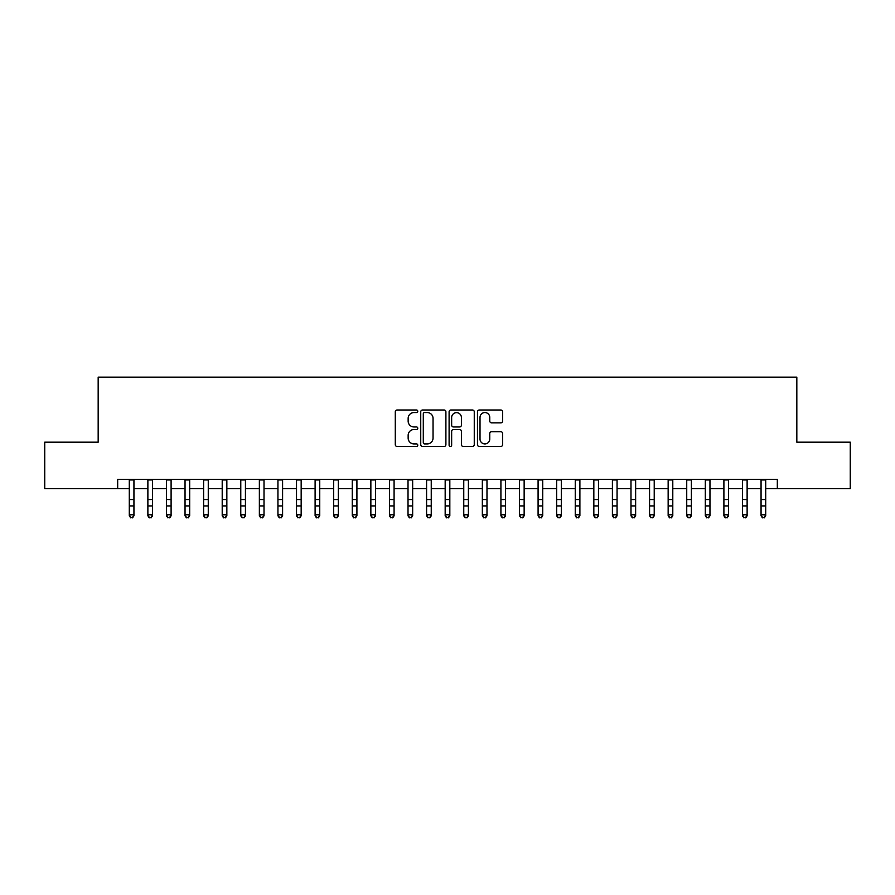 <?xml version="1.0" encoding="UTF-8"?>
<svg xmlns="http://www.w3.org/2000/svg" width="895" height="895" viewBox="0 0 895 895"><rect width="100%" height="100%" fill="white"/><g stroke="black" fill="none" stroke-linecap="round" stroke-linejoin="round"><path stroke-width="1.34" d="M417.775 411.275A1.275 1.275 0 0 0 416.499 410L397.111 410A1.824 1.824 0 0 0 395.288 411.823L395.288 444.647A1.824 1.824 0 0 0 397.111 446.471L416.499 446.471A1.275 1.275 0 0 0 417.775 445.195A1.275 1.275 0 0 0 416.499 443.92L413.982 443.92A5.84 5.84 0 0 1 408.154 438.091L408.154 435.35A5.84 5.84 0 0 1 413.982 429.51L416.499 429.51A1.275 1.275 0 0 0 417.775 428.235A1.275 1.275 0 0 0 416.499 426.96L413.982 426.96A5.84 5.84 0 0 1 408.154 421.12L408.154 418.39A5.84 5.84 0 0 1 413.982 412.55L416.499 412.55A1.275 1.275 0 0 0 417.775 411.275M500.808 422.854A1.824 1.824 0 0 0 502.632 421.03L502.632 411.823A1.824 1.824 0 0 0 500.808 410L479.284 410A1.824 1.824 0 0 0 477.46 411.823L477.46 444.647A1.824 1.824 0 0 0 479.284 446.471L500.808 446.471A1.824 1.824 0 0 0 502.632 444.647L502.632 433.527A1.824 1.824 0 0 0 500.808 431.703L491.59 431.703A1.824 1.824 0 0 0 489.766 433.527L489.766 439.042A4.878 4.878 0 0 1 484.889 443.92A4.878 4.878 0 0 1 480.011 439.042L480.011 417.428A4.878 4.878 0 0 1 484.889 412.55A4.878 4.878 0 0 1 489.766 417.428L489.766 421.03A1.824 1.824 0 0 0 491.59 422.854L500.808 422.854M117.681 488.625L44.75 488.625L44.75 442.175L98.17 442.175L98.17 377.142L796.83 377.142L796.83 442.175L850.25 442.175L850.25 488.625L777.319 488.625L777.319 479.34L117.681 479.34L117.681 488.625L129.294 488.625M445.9 411.823A1.824 1.824 0 0 0 444.077 410L422.563 410A1.824 1.824 0 0 0 420.739 411.823L420.739 444.647A1.824 1.824 0 0 0 422.563 446.471L444.077 446.471A1.824 1.824 0 0 0 445.9 444.647L445.9 411.823M450.923 410L472.437 410A1.824 1.824 0 0 1 474.26 411.823L474.26 444.647A1.824 1.824 0 0 1 472.437 446.471L463.23 446.471A1.824 1.824 0 0 1 461.406 444.647L461.406 431.334A1.824 1.824 0 0 0 459.582 429.51L453.474 429.51A1.824 1.824 0 0 0 451.651 431.334L451.651 445.195A1.275 1.275 0 0 1 450.375 446.471A1.275 1.275 0 0 1 449.1 445.195L449.1 411.823A1.824 1.824 0 0 1 450.923 410M133.937 488.625L147.876 488.625M152.519 488.625L166.459 488.625M171.102 488.625L185.041 488.625M189.684 488.625L203.624 488.625M208.266 488.625L222.206 488.625M226.849 488.625L240.777 488.625M245.431 488.625L259.36 488.625M264.014 488.625L277.942 488.625M282.596 488.625L296.525 488.625M301.167 488.625L315.107 488.625M319.75 488.625L333.69 488.625M338.332 488.625L352.272 488.625M356.915 488.625L370.854 488.625M375.497 488.625L389.437 488.625M394.08 488.625L408.019 488.625M412.662 488.625L426.591 488.625M431.245 488.625L445.173 488.625M449.827 488.625L463.755 488.625M468.409 488.625L482.338 488.625M486.981 488.625L500.92 488.625M505.563 488.625L519.503 488.625M524.146 488.625L538.085 488.625M542.728 488.625L556.668 488.625M561.31 488.625L575.25 488.625M579.893 488.625L593.832 488.625M598.475 488.625L612.404 488.625M617.058 488.625L630.986 488.625M635.64 488.625L649.569 488.625M654.223 488.625L668.151 488.625M672.794 488.625L686.733 488.625M691.376 488.625L705.316 488.625M709.959 488.625L723.898 488.625M728.541 488.625L742.481 488.625M747.124 488.625L761.063 488.625M765.706 488.625L777.319 488.625M424.566 412.55A1.275 1.275 0 0 0 423.29 413.826L423.29 442.645A1.275 1.275 0 0 0 424.566 443.92L427.206 443.92A5.84 5.84 0 0 0 433.046 438.091L433.046 418.39A5.84 5.84 0 0 0 427.206 412.55L424.566 412.55M461.406 417.517A4.878 4.878 0 0 0 456.528 412.64A4.878 4.878 0 0 0 451.651 417.517L451.651 425.136A1.824 1.824 0 0 0 453.474 426.96L459.582 426.96A1.824 1.824 0 0 0 461.406 425.136L461.406 417.517M133.937 479.34L133.937 515.811L132.549 517.858L130.692 517.444L132.549 517.858M129.294 479.34L129.294 514.782L133.937 514.782L132.549 517.444M130.692 517.858L129.294 515.811L129.294 514.782L130.692 517.444M152.519 479.34L152.519 515.811L151.132 517.858L149.275 517.444L151.132 517.858M147.876 479.34L147.876 514.782L152.519 514.782L151.132 517.444M149.275 517.858L147.876 515.811L147.876 514.782L149.275 517.444M171.102 479.34L171.102 515.811L169.714 517.858L167.846 517.444L169.714 517.858M166.459 479.34L166.459 514.782L171.102 514.782L169.714 517.444M167.846 517.858L166.459 515.811L166.459 514.782L167.846 517.444M189.684 479.34L189.684 515.811L188.286 517.858L186.428 517.444L188.286 517.858M185.041 479.34L185.041 514.782L189.684 514.782L188.286 517.444M186.428 517.858L185.041 515.811L185.041 514.782L186.428 517.444M208.266 479.34L208.266 515.811L206.868 517.858L205.011 517.444L206.868 517.858M203.624 479.34L203.624 514.782L208.266 514.782L206.868 517.444M205.011 517.858L203.624 515.811L203.624 514.782L205.011 517.444M226.849 479.34L226.849 515.811L225.451 517.858L223.593 517.444L225.451 517.858M222.206 479.34L222.206 514.782L226.849 514.782L225.451 517.444M223.593 517.858L222.206 515.811L222.206 514.782L223.593 517.444M245.431 479.34L245.431 515.811L244.033 517.858L242.176 517.444L244.033 517.858M240.777 479.34L240.777 514.782L245.431 514.782L244.033 517.444M242.176 517.858L240.777 515.811L240.777 514.782L242.176 517.444M264.014 479.34L264.014 515.811L262.615 517.858L260.758 517.444L262.615 517.858M259.36 479.34L259.36 514.782L264.014 514.782L262.615 517.444M260.758 517.858L259.36 515.811L259.36 514.782L260.758 517.444M282.596 479.34L282.596 515.811L281.198 517.858L279.341 517.444L281.198 517.858M277.942 479.34L277.942 514.782L282.596 514.782L281.198 517.444M279.341 517.858L277.942 515.811L277.942 514.782L279.341 517.444M301.167 479.34L301.167 515.811L299.78 517.858L297.923 517.444L299.78 517.858M296.525 479.34L296.525 514.782L301.167 514.782L299.78 517.444M297.923 517.858L296.525 515.811L296.525 514.782L297.923 517.444M319.75 479.34L319.75 515.811L318.363 517.858L316.506 517.444L318.363 517.858M315.107 479.34L315.107 514.782L319.75 514.782L318.363 517.444M316.506 517.858L315.107 515.811L315.107 514.782L316.506 517.444M338.332 479.34L338.332 515.811L336.945 517.858L335.088 517.444L336.945 517.858M333.69 479.34L333.69 514.782L338.332 514.782L336.945 517.444M335.088 517.858L333.69 515.811L333.69 514.782L335.088 517.444M356.915 479.34L356.915 515.811L355.528 517.858L353.659 517.444L355.528 517.858M352.272 479.34L352.272 514.782L356.915 514.782L355.528 517.444M353.659 517.858L352.272 515.811L352.272 514.782L353.659 517.444M375.497 479.34L375.497 515.811L374.099 517.858L372.242 517.444L374.099 517.858M370.854 479.34L370.854 514.782L375.497 514.782L374.099 517.444M372.242 517.858L370.854 515.811L370.854 514.782L372.242 517.444M394.08 479.34L394.08 515.811L392.681 517.858L390.824 517.444L392.681 517.858M389.437 479.34L389.437 514.782L394.08 514.782L392.681 517.444M390.824 517.858L389.437 515.811L389.437 514.782L390.824 517.444M412.662 479.34L412.662 515.811L411.264 517.858L409.407 517.444L411.264 517.858M408.019 479.34L408.019 514.782L412.662 514.782L411.264 517.444M409.407 517.858L408.019 515.811L408.019 514.782L409.407 517.444M431.245 479.34L431.245 515.811L429.846 517.858L427.989 517.444L429.846 517.858M426.591 479.34L426.591 514.782L431.245 514.782L429.846 517.444M427.989 517.858L426.591 515.811L426.591 514.782L427.989 517.444M449.827 479.34L449.827 515.811L448.429 517.858L446.571 517.444L448.429 517.858M445.173 479.34L445.173 514.782L449.827 514.782L448.429 517.444M446.571 517.858L445.173 515.811L445.173 514.782L446.571 517.444M468.409 479.34L468.409 515.811L467.011 517.858L465.154 517.444L467.011 517.858M463.755 479.34L463.755 514.782L468.409 514.782L467.011 517.444M465.154 517.858L463.755 515.811L463.755 514.782L465.154 517.444M486.981 479.34L486.981 515.811L485.593 517.858L483.736 517.444L485.593 517.858M482.338 479.34L482.338 514.782L486.981 514.782L485.593 517.444M483.736 517.858L482.338 515.811L482.338 514.782L483.736 517.444M505.563 479.34L505.563 515.811L504.176 517.858L502.319 517.444L504.176 517.858M500.92 479.34L500.92 514.782L505.563 514.782L504.176 517.444M502.319 517.858L500.92 515.811L500.92 514.782L502.319 517.444M524.146 479.34L524.146 515.811L522.758 517.858L520.901 517.444L522.758 517.858M519.503 479.34L519.503 514.782L524.146 514.782L522.758 517.444M520.901 517.858L519.503 515.811L519.503 514.782L520.901 517.444M542.728 479.34L542.728 515.811L541.341 517.858L539.472 517.444L541.341 517.858M538.085 479.34L538.085 514.782L542.728 514.782L541.341 517.444M539.472 517.858L538.085 515.811L538.085 514.782L539.472 517.444M561.31 479.34L561.31 515.811L559.912 517.858L558.055 517.444L559.912 517.858M556.668 479.34L556.668 514.782L561.31 514.782L559.912 517.444M558.055 517.858L556.668 515.811L556.668 514.782L558.055 517.444M579.893 479.34L579.893 515.811L578.494 517.858L576.637 517.444L578.494 517.858M575.25 479.34L575.25 514.782L579.893 514.782L578.494 517.444M576.637 517.858L575.25 515.811L575.25 514.782L576.637 517.444M598.475 479.34L598.475 515.811L597.077 517.858L595.22 517.444L597.077 517.858M593.832 479.34L593.832 514.782L598.475 514.782L597.077 517.444M595.22 517.858L593.832 515.811L593.832 514.782L595.22 517.444M617.058 479.34L617.058 515.811L615.659 517.858L613.802 517.444L615.659 517.858M612.404 479.34L612.404 514.782L617.058 514.782L615.659 517.444M613.802 517.858L612.404 515.811L612.404 514.782L613.802 517.444M635.64 479.34L635.64 515.811L634.242 517.858L632.385 517.444L634.242 517.858M630.986 479.34L630.986 514.782L635.64 514.782L634.242 517.444M632.385 517.858L630.986 515.811L630.986 514.782L632.385 517.444M654.223 479.34L654.223 515.811L652.824 517.858L650.967 517.444L652.824 517.858M649.569 479.34L649.569 514.782L654.223 514.782L652.824 517.444M650.967 517.858L649.569 515.811L649.569 514.782L650.967 517.444M672.794 479.34L672.794 515.811L671.407 517.858L669.549 517.444L671.407 517.858M668.151 479.34L668.151 514.782L672.794 514.782L671.407 517.444M669.549 517.858L668.151 515.811L668.151 514.782L669.549 517.444M691.376 479.34L691.376 515.811L689.989 517.858L688.132 517.444L689.989 517.858M686.733 479.34L686.733 514.782L691.376 514.782L689.989 517.444M688.132 517.858L686.733 515.811L686.733 514.782L688.132 517.444M709.959 479.34L709.959 515.811L708.572 517.858L706.714 517.444L708.572 517.858M705.316 479.34L705.316 514.782L709.959 514.782L708.572 517.444M706.714 517.858L705.316 515.811L705.316 514.782L706.714 517.444M728.541 479.34L728.541 515.811L727.154 517.858L725.286 517.444L727.154 517.858M723.898 479.34L723.898 514.782L728.541 514.782L727.154 517.444M725.286 517.858L723.898 515.811L723.898 514.782L725.286 517.444M747.124 479.34L747.124 515.811L745.725 517.858L743.868 517.444L745.725 517.858M742.481 479.34L742.481 514.782L747.124 514.782L745.725 517.444M743.868 517.858L742.481 515.811L742.481 514.782L743.868 517.444M765.706 479.34L765.706 515.811L764.308 517.858L762.45 517.444L764.308 517.858M761.063 479.34L761.063 514.782L765.706 514.782L764.308 517.444M762.45 517.858L761.063 515.811L761.063 514.782L762.45 517.444M133.937 499.555L129.294 499.555M133.937 505.932L129.294 505.932M133.937 479.944L129.294 479.944M152.519 499.555L147.876 499.555M152.519 505.932L147.876 505.932M152.519 479.944L147.876 479.944M171.102 499.555L166.459 499.555M171.102 505.932L166.459 505.932M171.102 479.944L166.459 479.944M189.684 499.555L185.041 499.555M189.684 505.932L185.041 505.932M189.684 479.944L185.041 479.944M208.266 499.555L203.624 499.555M208.266 505.932L203.624 505.932M208.266 479.944L203.624 479.944M226.849 499.555L222.206 499.555M226.849 505.932L222.206 505.932M226.849 479.944L222.206 479.944M245.431 499.555L240.777 499.555M245.431 505.932L240.777 505.932M245.431 479.944L240.777 479.944M264.014 499.555L259.36 499.555M264.014 505.932L259.36 505.932M264.014 479.944L259.36 479.944M282.596 499.555L277.942 499.555M282.596 505.932L277.942 505.932M282.596 479.944L277.942 479.944M301.167 499.555L296.525 499.555M301.167 505.932L296.525 505.932M301.167 479.944L296.525 479.944M319.75 499.555L315.107 499.555M319.75 505.932L315.107 505.932M319.75 479.944L315.107 479.944M338.332 499.555L333.69 499.555M338.332 505.932L333.69 505.932M338.332 479.944L333.69 479.944M356.915 499.555L352.272 499.555M356.915 505.932L352.272 505.932M356.915 479.944L352.272 479.944M375.497 499.555L370.854 499.555M375.497 505.932L370.854 505.932M375.497 479.944L370.854 479.944M394.08 499.555L389.437 499.555M394.08 505.932L389.437 505.932M394.08 479.944L389.437 479.944M412.662 499.555L408.019 499.555M412.662 505.932L408.019 505.932M412.662 479.944L408.019 479.944M431.245 499.555L426.591 499.555M431.245 505.932L426.591 505.932M431.245 479.944L426.591 479.944M449.827 499.555L445.173 499.555M449.827 505.932L445.173 505.932M449.827 479.944L445.173 479.944M468.409 499.555L463.755 499.555M468.409 505.932L463.755 505.932M468.409 479.944L463.755 479.944M486.981 499.555L482.338 499.555M486.981 505.932L482.338 505.932M486.981 479.944L482.338 479.944M505.563 499.555L500.92 499.555M505.563 505.932L500.92 505.932M505.563 479.944L500.92 479.944M524.146 499.555L519.503 499.555M524.146 505.932L519.503 505.932M524.146 479.944L519.503 479.944M542.728 499.555L538.085 499.555M542.728 505.932L538.085 505.932M542.728 479.944L538.085 479.944M561.31 499.555L556.668 499.555M561.31 505.932L556.668 505.932M561.31 479.944L556.668 479.944M579.893 499.555L575.25 499.555M579.893 505.932L575.25 505.932M579.893 479.944L575.25 479.944M598.475 499.555L593.832 499.555M598.475 505.932L593.832 505.932M598.475 479.944L593.832 479.944M617.058 499.555L612.404 499.555M617.058 505.932L612.404 505.932M617.058 479.944L612.404 479.944M635.64 499.555L630.986 499.555M635.64 505.932L630.986 505.932M635.64 479.944L630.986 479.944M654.223 499.555L649.569 499.555M654.223 505.932L649.569 505.932M654.223 479.944L649.569 479.944M672.794 499.555L668.151 499.555M672.794 505.932L668.151 505.932M672.794 479.944L668.151 479.944M691.376 499.555L686.733 499.555M691.376 505.932L686.733 505.932M691.376 479.944L686.733 479.944M709.959 499.555L705.316 499.555M709.959 505.932L705.316 505.932M709.959 479.944L705.316 479.944M728.541 499.555L723.898 499.555M728.541 505.932L723.898 505.932M728.541 479.944L723.898 479.944M747.124 499.555L742.481 499.555M747.124 505.932L742.481 505.932M747.124 479.944L742.481 479.944M765.706 499.555L761.063 499.555M765.706 505.932L761.063 505.932M765.706 479.944L761.063 479.944"/></g></svg>
